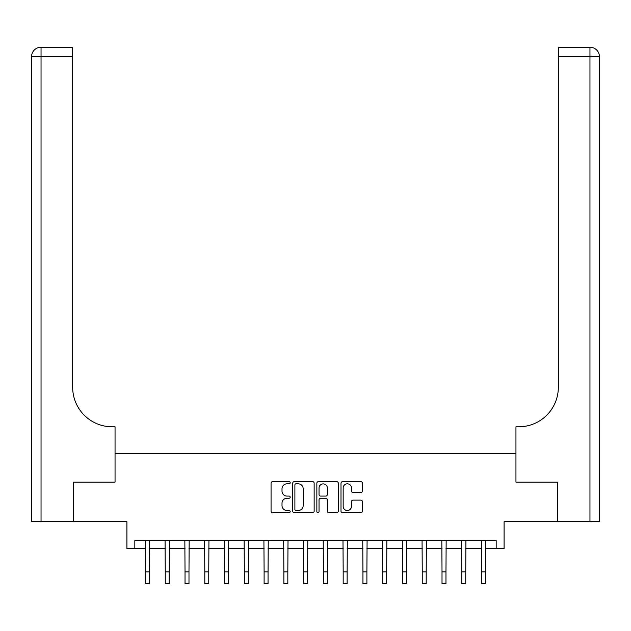 <?xml version="1.0" encoding="UTF-8"?>
<svg xmlns="http://www.w3.org/2000/svg" width="631" height="631" viewBox="0 0 631 631"><rect width="100%" height="100%" fill="white"/><g stroke="black" fill="none" stroke-linecap="round" stroke-linejoin="round"><path stroke-width="0.95" d="M290.197 482.731A1.088 1.088 0 0 0 289.108 481.65L272.616 481.65A1.554 1.554 0 0 0 271.062 483.196L271.062 511.142A1.554 1.554 0 0 0 272.616 512.695L289.108 512.695A1.088 1.088 0 0 0 290.197 511.607A1.088 1.088 0 0 0 289.108 510.518L286.979 510.518A4.969 4.969 0 0 1 282.01 505.549L282.01 503.222A4.969 4.969 0 0 1 286.979 498.253L289.108 498.253A1.088 1.088 0 0 0 290.197 497.173A1.088 1.088 0 0 0 289.108 496.084L286.979 496.084A4.969 4.969 0 0 1 282.01 491.115L282.01 488.788A4.969 4.969 0 0 1 286.979 483.819L289.108 483.819A1.088 1.088 0 0 0 290.197 482.731M360.869 492.59A1.554 1.554 0 0 0 362.415 491.036L362.415 483.196A1.554 1.554 0 0 0 360.869 481.65L342.546 481.65A1.554 1.554 0 0 0 341 483.196L341 511.142A1.554 1.554 0 0 0 342.546 512.695L360.869 512.695A1.554 1.554 0 0 0 362.415 511.142L362.415 501.669A1.554 1.554 0 0 0 360.869 500.123L353.029 500.123A1.554 1.554 0 0 0 351.475 501.669L351.475 506.37A4.149 4.149 0 0 1 347.326 510.518A4.149 4.149 0 0 1 343.169 506.37L343.169 487.976A4.149 4.149 0 0 1 347.326 483.819A4.149 4.149 0 0 1 351.475 487.976L351.475 491.036A1.554 1.554 0 0 0 353.029 492.59L360.869 492.59M134.821 548.568L134.821 540.657L496.179 540.657L496.179 548.568L504.09 548.568L504.09 521.679L557.465 521.679L557.465 482.147L515.953 482.147L515.953 453.681L115.047 453.681L115.047 482.147L115.047 426.793L112.208 426.793A39.54 39.54 0 0 1 72.668 387.26L72.668 56.735L41.039 56.735L41.039 521.679L73.456 521.679L73.456 482.147L115.047 482.147L73.535 482.147L73.535 521.679L126.91 521.679L126.91 548.568L145.493 548.568M314.143 483.196A1.554 1.554 0 0 0 312.59 481.65L294.275 481.65A1.554 1.554 0 0 0 292.721 483.196L292.721 511.142A1.554 1.554 0 0 0 294.275 512.695L312.59 512.695A1.554 1.554 0 0 0 314.143 511.142L314.143 483.196M318.41 481.65L336.725 481.65A1.554 1.554 0 0 1 338.279 483.196L338.279 511.142A1.554 1.554 0 0 1 336.725 512.695L328.885 512.695A1.554 1.554 0 0 1 327.339 511.142L327.339 499.807A1.554 1.554 0 0 0 325.785 498.253L320.587 498.253A1.554 1.554 0 0 0 319.034 499.807L319.034 511.607A1.088 1.088 0 0 1 317.945 512.695A1.088 1.088 0 0 1 316.857 511.607L316.857 483.196A1.554 1.554 0 0 1 318.41 481.65M149.444 548.568L165.259 548.568M169.218 548.568L185.033 548.568M188.984 548.568L204.799 548.568M208.751 548.568L224.565 548.568M228.517 548.568L244.331 548.568M248.291 548.568L264.105 548.568M268.057 548.568L283.871 548.568M287.823 548.568L303.637 548.568M307.589 548.568L323.411 548.568M327.363 548.568L343.177 548.568M347.129 548.568L362.943 548.568M366.895 548.568L382.709 548.568M386.669 548.568L402.483 548.568M406.435 548.568L422.249 548.568M426.201 548.568L442.015 548.568M445.967 548.568L461.782 548.568M465.741 548.568L481.556 548.568M485.507 548.568L496.179 548.568M295.978 483.819A1.088 1.088 0 0 0 294.89 484.908L294.89 509.43A1.088 1.088 0 0 0 295.978 510.518L298.234 510.518A4.969 4.969 0 0 0 303.195 505.549L303.195 488.788A4.969 4.969 0 0 0 298.234 483.819L295.978 483.819M327.339 488.047A4.149 4.149 0 0 0 323.182 483.898A4.149 4.149 0 0 0 319.034 488.047L319.034 494.53A1.554 1.554 0 0 0 320.587 496.084L325.785 496.084A1.554 1.554 0 0 0 327.339 494.53L327.339 488.047M145.304 540.657L145.493 571.891L149.444 571.891L149.634 540.657M145.493 571.891L145.493 583.754L149.444 583.754L149.444 571.891M165.077 540.657L165.259 571.891L169.218 571.891L169.4 540.657M165.259 571.891L165.259 583.754L169.218 583.754L169.218 571.891M184.844 540.657L185.033 571.891L188.984 571.891L189.174 540.657M185.033 571.891L185.033 583.754L188.984 583.754L188.984 571.891M204.61 540.657L204.799 571.891L208.751 571.891L208.94 540.657M204.799 571.891L204.799 583.754L208.751 583.754L208.751 571.891M224.376 540.657L224.565 571.891L228.517 571.891L228.706 540.657M224.565 571.891L224.565 583.754L228.517 583.754L228.517 571.891M41.039 521.679L31.55 521.679L31.55 56.735A9.489 9.489 0 0 1 41.039 47.246L72.668 47.246L72.668 56.735M112.208 426.793A39.54 39.54 0 0 1 72.668 387.26M31.55 56.735A9.489 9.489 0 0 1 41.039 47.246L41.039 56.735L31.55 56.735M557.544 482.147L515.953 482.147L515.953 426.793L518.792 426.793A39.54 39.54 0 0 0 558.332 387.26L558.332 47.246L589.961 47.246A9.489 9.489 0 0 1 599.45 56.735L599.45 521.679L557.544 521.679L557.544 482.147M518.792 426.793A39.54 39.54 0 0 0 558.332 387.26M589.961 521.679L589.961 56.735L599.45 56.735A9.489 9.489 0 0 0 589.961 47.246L589.961 56.735L558.332 56.735M244.15 540.657L244.331 571.891L248.291 571.891L248.48 540.657M244.331 571.891L244.331 583.754L248.291 583.754L248.291 571.891M263.916 540.657L264.105 571.891L268.057 571.891L268.246 540.657M264.105 571.891L264.105 583.754L268.057 583.754L268.057 571.891M283.682 540.657L283.871 571.891L287.823 571.891L288.012 540.657M283.871 571.891L283.871 583.754L287.823 583.754L287.823 571.891M303.448 540.657L303.637 571.891L307.589 571.891L307.778 540.657M303.637 571.891L303.637 583.754L307.589 583.754L307.589 571.891M323.222 540.657L323.411 571.891L327.363 571.891L327.552 540.657M323.411 571.891L323.411 583.754L327.363 583.754L327.363 571.891M342.988 540.657L343.177 571.891L347.129 571.891L347.318 540.657M343.177 571.891L343.177 583.754L347.129 583.754L347.129 571.891M362.754 540.657L362.943 571.891L366.895 571.891L367.084 540.657M362.943 571.891L362.943 583.754L366.895 583.754L366.895 571.891M382.52 540.657L382.709 571.891L386.669 571.891L386.85 540.657M382.709 571.891L382.709 583.754L386.669 583.754L386.669 571.891M402.294 540.657L402.483 571.891L406.435 571.891L406.624 540.657M402.483 571.891L402.483 583.754L406.435 583.754L406.435 571.891M422.06 540.657L422.249 571.891L426.201 571.891L426.39 540.657M422.249 571.891L422.249 583.754L426.201 583.754L426.201 571.891M441.826 540.657L442.015 571.891L445.967 571.891L446.156 540.657M442.015 571.891L442.015 583.754L445.967 583.754L445.967 571.891M461.6 540.657L461.782 571.891L465.741 571.891L465.923 540.657M461.782 571.891L461.782 583.754L465.741 583.754L465.741 571.891M481.366 540.657L481.556 571.891L485.507 571.891L485.696 540.657M481.556 571.891L481.556 583.754L485.507 583.754L485.507 571.891"/></g></svg>

